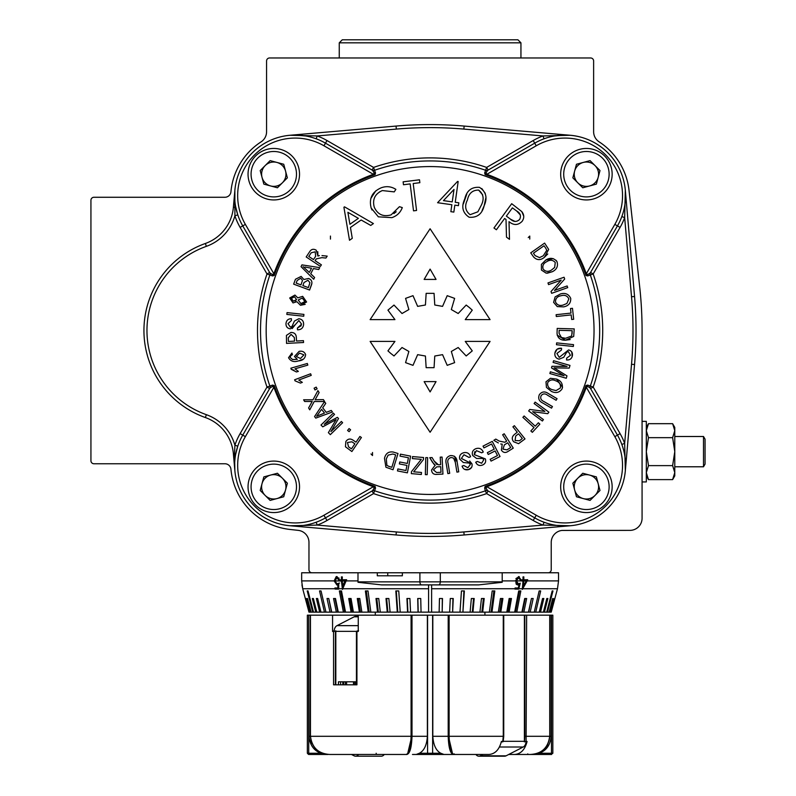 <?xml version="1.0" encoding="UTF-8"?>
<svg xmlns="http://www.w3.org/2000/svg" width="796" height="796" viewBox="0 0 796 796"><rect width="100%" height="100%" fill="white"/><g stroke="black" fill="none" stroke-linecap="round" stroke-linejoin="round"><path stroke-width="1.19" d="M372.508 455.531L372.508 452.506L372.508 455.531L370.996 453.959M529.758 239.089L529.758 236.064L529.758 239.089M330.44 239.089L330.44 236.064L330.44 239.089M559.15 330.32L565.976 330.509L559.15 330.32L559.071 333.295L561.429 337.524L565.558 338.3L571.677 335.962L572.165 330.688L572.085 333.614M557.2 328.42L557.14 330.509L557.2 328.42L574.224 328.897L573.697 336.419L565.478 340.21L570.195 339.554M544.036 522.236L542.991 525.081L570.235 525.748L464.138 534.962A393.672 393.672 0 0 1 396.07 534.962L289.963 525.748L303.057 525.469M587.657 385.075A3.025 1.522 87 0 0 587.747 386.428L585.985 385.533A165.309 165.309 0 0 1 485.112 486.396L486.018 488.157L486.844 486.724A166.205 166.205 0 0 0 586.314 387.254L587.747 386.428L590.314 388.12L617.457 435.133A60.566 60.566 0 0 1 534.723 517.868L487.709 490.724A3.025 2.816 -60 0 0 485.252 490.605L484.665 488.077L485.112 486.396L486.844 486.724L536.235 515.241A57.541 57.541 0 0 0 614.83 436.646L586.314 387.254L585.985 385.533L587.657 385.075L593.189 387.045L620.074 433.621A63.59 63.59 0 0 1 624.661 443.402L625.338 470.655L634.551 364.548L631.527 364.279A390.647 390.647 0 0 0 631.527 296.739L624.661 217.616A63.59 63.59 0 0 1 620.074 227.407L593.189 273.973A172.613 172.613 0 0 1 593.189 387.045L590.562 388.567A3.025 3.025 0 0 1 590.324 386.06A169.578 169.578 0 0 0 590.324 274.968L587.657 275.943L585.985 275.496L586.314 273.764L614.83 224.382A57.541 57.541 0 0 0 536.235 145.777L486.844 174.294L485.112 174.623L484.665 172.951L486.635 167.419L533.201 140.534A63.59 63.59 0 0 1 542.991 135.947L570.235 135.27L464.138 126.067L463.869 129.081A390.647 390.647 0 0 0 396.328 129.081L317.206 135.947A63.59 63.59 0 0 1 326.997 140.534L373.563 167.419A172.613 172.613 0 0 1 486.635 167.419L488.147 170.046A3.025 3.025 0 0 1 485.64 170.284A169.578 169.578 0 0 0 374.558 170.284L375.533 172.951L375.085 174.623L373.354 174.294L323.962 145.777A57.541 57.541 0 0 0 245.367 224.382L273.884 273.764L274.212 275.496L272.54 275.943L267.008 273.973L240.123 227.407A63.59 63.59 0 0 1 234.9 215.806L234.86 190.373L233.397 207.199L234.541 207.298A3.025 0.627 -10.4 0 0 235.636 206.592L237.765 214.85L234.9 215.806A45.422 45.422 0 0 1 206.373 246.342A89.331 89.331 0 0 0 206.373 414.686A45.422 45.422 0 0 1 234.9 445.213A63.59 63.59 0 0 1 240.123 433.621L267.008 387.045A172.613 172.613 0 0 1 267.008 273.973L269.635 272.461L269.894 272.909L242.75 225.895A60.566 60.566 0 0 1 325.484 143.161L372.05 170.046A3.025 3.025 0 0 0 374.558 170.284A169.578 169.578 0 0 1 430.099 160.931M396.07 534.962L396.328 531.947A390.647 390.647 0 0 0 463.869 531.947L542.991 525.081A63.59 63.59 0 0 1 533.201 520.485L486.635 493.6A172.613 172.613 0 0 1 373.563 493.6L372.05 490.983L372.488 490.724L325.484 517.868A60.566 60.566 0 0 1 242.75 435.133L269.635 388.567A3.025 3.025 0 0 0 269.874 386.06A169.578 169.578 0 0 1 269.874 274.968A3.025 3.025 0 0 0 269.635 272.461A3.025 3.025 0 0 1 269.874 274.968A169.578 169.578 0 0 0 269.874 386.06L272.54 385.075L274.212 385.533L273.884 387.254L245.367 436.646A57.541 57.541 0 0 0 323.962 515.241L373.354 486.724L375.085 486.396L375.533 488.077L373.563 493.6L326.997 520.485A63.59 63.59 0 0 1 317.206 525.081L302.928 525.489M484.665 172.951A3.025 1.522 -3 0 0 486.018 172.861L485.112 174.623A165.309 165.309 0 0 1 585.985 275.496L587.747 274.59L586.314 273.764A166.205 166.205 0 0 0 486.844 174.294L486.018 172.861L487.709 170.304L534.723 143.161A60.566 60.566 0 0 1 565.001 135.041L554.494 135.967M486.635 490.575A3.025 3.025 0 0 1 488.147 490.983A3.025 3.025 0 0 0 485.64 490.744A169.578 169.578 0 0 1 374.558 490.744A3.025 3.025 0 0 0 373.563 490.575A3.025 3.025 0 0 1 374.558 490.744A169.578 169.578 0 0 0 430.099 500.097M488.147 490.983L486.635 493.6L485.252 490.605M356.011 442.168L353.066 440.168L356.011 442.168L359.892 436.467L361.414 437.501L351.882 451.531L345.464 446.785L345.852 441.531C347.822 438.765 350.23 438.307 353.066 440.168M319.106 392.547L317.922 390.607L319.106 392.547L315.107 399.811L315.763 398.706L315.107 399.811L316.549 399.721L315.107 399.811M324.579 401.512L323.425 399.622L324.579 401.512L314.211 401.522L309.743 409.821L308.599 407.95L312.201 401.473L304.659 401.492L303.614 399.791L313.007 399.791L317.922 390.607M314.987 389.95L317.106 388.856L316.211 387.125L317.106 388.856L314.987 389.95L314.092 388.209L316.211 387.125M311.226 375.374L310.619 373.772L311.226 375.374L298.769 380.06L302.331 382.379L300.43 383.085L302.331 382.379M307.813 365.125L307.346 363.474L307.813 365.125L294.988 368.807L298.361 371.414L296.42 371.971L298.361 371.414M296.42 371.971L291.187 369.264L293.933 370.17M292.421 354.668L291.933 353.026L292.421 354.668L290.719 355.732L290.232 357.504L292.52 359.513L297.316 359.384L294.45 356.499L299.087 351.384C302.241 350.708 304.41 351.762 305.624 354.568C305.176 358.469 302.788 360.578 298.44 360.896L303.455 359.135M556.653 342.877L556.464 344.708L556.653 342.877L573.528 344.648L573.329 346.479L556.464 344.708M572.185 356.588L571.747 351.892M561.558 348.27L557.15 349.145L554.912 353.016C555.707 349.494 557.916 347.912 561.558 348.27L561.459 350.021L556.911 353.464L559.23 357.374L568.553 349.941C571.488 350.668 572.782 352.548 572.414 355.583C571.747 358.747 569.787 360.21 566.533 359.951L566.662 358.16L566.533 359.951L568.364 359.941M566.662 358.16L570.433 355.324L568.453 351.733L566.772 352.071L563.747 357.305L559.13 359.175C555.926 358.379 554.523 356.319 554.912 353.016L554.842 354.817M556.673 367.931L569.21 368.1L554.066 367.871L566.971 375.861L566.274 378.249L549.877 373.523L550.374 371.812L549.877 373.523M551.966 366.299L551.509 367.891L551.966 366.299L567.05 366.429L553.091 362.409L553.588 360.697L553.091 362.409M562.573 387.284L556.503 379.075C561.22 380.846 563.09 384.08 562.135 388.796C559.449 392.647 555.867 393.513 551.399 391.403L546.424 387.383L545.996 381.801L550.424 378.309L556.503 379.075M498.346 442.934L493.819 440.327L498.346 442.934M427.193 474.675L427.631 457.65L427.193 474.675L425.343 474.625L425.78 457.6L427.631 457.65M426.149 367.662L425.432 356.031L417.641 354.658L412.995 365.344L405.562 362.638L408.875 351.464L402.02 347.514L394 355.961L390.667 353.334L387.941 350.877L394.945 341.414L370.13 341.414L430.099 432.258L490.067 341.414L465.252 341.414L472.257 350.877L466.197 355.961L458.178 347.514L451.332 351.464L454.635 362.638L447.203 365.344L442.556 354.658L434.765 356.031L434.059 367.662L426.149 367.662L425.432 356.031M433.999 464.297L429.76 457.68L432.437 462.197L435.233 465.172L433.999 464.297L435.233 465.172L431.541 470.018C431.85 473.172 433.591 474.635 436.755 474.396L442.944 474.088L442.079 457.063L440.228 457.153L440.616 464.715L440.228 457.153M436.954 464.625L434.128 461.013L438.477 464.824L440.616 464.715M453.611 458.148L455.322 462.396C455.252 459.282 453.79 457.67 450.934 457.561C448.118 458.466 447.173 460.466 448.108 463.58L449.7 473.312L447.859 473.61L446.267 463.869C445.133 459.61 446.536 456.844 450.466 455.571C454.635 455.461 456.864 457.63 457.153 462.088L454.426 456.217M459.531 457.113L459.71 459.103C459.113 455.869 460.387 453.75 463.551 452.745C467.053 451.999 469.401 453.342 470.585 456.785L468.963 457.421L463.959 454.735L461.391 458.446L471.968 463.819L469.64 460.983M464.476 469.322L468.466 469.64L471.53 467.511M471.968 463.819C472.535 466.764 471.361 468.705 468.466 469.64C465.312 470.346 463.182 469.182 462.078 466.128L462.894 467.859M463.551 452.745L461.75 453.511M474.247 454.615L485.361 458.894C486.227 461.78 485.252 463.839 482.446 465.073C479.381 466.108 477.132 465.153 475.719 462.217L477.321 461.421L481.67 463.242L483.769 459.72L482.625 458.436L476.585 458.476L472.635 455.441C471.71 452.277 472.764 450.029 475.819 448.695C479.252 447.591 481.729 448.695 483.272 452.019L481.709 452.815L476.436 450.635L474.247 454.615L474.804 451.66M475.719 462.217L476.695 463.849M483.272 452.019L482.247 450.238M490.157 459.312L491.062 461.103L490.157 459.312L497.48 455.561L495.112 450.934L488.246 454.446L487.341 452.665L488.246 454.446M494.207 449.153L487.341 452.665L494.207 449.153L491.57 443.999L483.948 447.899L483.033 446.118L483.948 447.899M517.241 432.228L514.465 434.457L517.241 432.228L512.913 426.835L514.355 425.681L525.002 438.924L518.574 443.68L513.659 441.77C511.579 439.084 511.848 436.646 514.465 434.457M538.375 422.766L535.25 426.178L538.375 422.766L539.857 424.129L532.345 432.327L530.852 430.964L532.345 432.327M533.997 427.542L530.852 430.964L533.997 427.542L522.872 417.353L524.126 415.98L522.872 417.353M529.788 409.442L528.663 410.965L529.788 409.442L544.882 411.433L534.106 403.542L535.151 402.109L534.106 403.542M286.53 343.394L303.555 342.509L303.455 340.658L303.555 342.509L286.53 343.394L286.431 335.385L290.868 332.489C294.281 332.39 296.102 334.041 296.341 337.444L296.53 341.026L296.341 337.444M325.773 403.363L324.489 401.701L325.773 403.363L322.698 407.781L326.251 412.368L322.698 407.781M332.43 411.98L331.236 410.438L332.43 411.98L315.763 418.119L314.559 416.557L324.489 401.701M334.539 414.398L333.295 413.114L334.539 414.398L324.251 424.377L337.385 417.343L338.549 418.537L330.907 431.601L341.375 421.452L342.618 422.736L330.32 434.656L328.38 432.646L336.121 419.582L333.633 420.955L334.887 420.268M349.116 431.661L350.598 429.79L349.116 431.661L347.583 430.447L349.066 428.576L350.598 429.79M557.15 335.086L565.478 340.21C560.454 340.38 557.648 338.131 557.051 333.464L557.14 330.509L557.051 333.464M528.245 237.556L529.758 236.064M320.37 266.381L321.395 264.839L320.37 266.381L306.191 256.959L309.614 251.795C311.296 249.128 313.505 248.601 316.231 250.213L317.922 256.063L317.783 251.725M321.982 255.596L327.196 256.123L321.982 255.596M325.902 258.053L327.196 256.123L325.902 258.053L321.922 257.645L316.281 258.879L315.097 260.66L316.281 258.879M553.339 258.66L545.777 260.033C550.086 257.377 553.817 257.884 556.951 261.556L556.056 260.302M547.22 273.217L552.414 271.685L546.165 273.157L541.449 270.063L541.419 264.391L545.777 260.033M556.115 314.699L556.314 316.519L556.115 314.699L570.991 313.087L570.493 308.52L572.483 308.311L573.677 319.276L571.687 319.495L571.19 314.908L556.314 316.519M349.504 240.263L352.27 238.332L349.504 240.263L343.912 207.258L344.519 206.841L373.404 223.576L370.747 225.437L361.145 219.994L350.449 227.457L352.27 238.332M466.764 194.144L463.381 203.856M482.097 210.572L484.167 205.716L485.829 197.965M485.242 193.348L481.789 188.533M434.765 304.997L434.059 293.356L426.149 293.356L425.432 304.997L417.641 306.37L412.995 295.674L405.562 298.381L408.875 309.554L402.02 313.515L394 305.057L387.941 310.142L394.945 319.614L370.13 319.614L430.099 228.76L490.067 319.614L465.252 319.614L472.257 310.142L469.341 307.525L466.197 305.057L458.178 313.515L451.332 309.554L454.635 298.381L447.203 295.674L442.556 306.37L434.765 304.997L434.059 293.356M523.728 216.124L521.778 211.587C524.246 214.711 524.385 217.935 522.176 221.268C518.126 225.417 513.748 225.557 509.012 221.666L509.49 239.337L506.485 237.138L509.49 239.337M451.849 204.731L450.864 211.676L451.849 204.731L437.581 202.711L457.561 181.418L458.168 181.508L455.232 202.293L458.834 202.801L458.436 205.657L454.824 205.149L453.839 212.094L450.864 211.676M419.86 182.692L419.492 179.796L419.86 182.692L413.204 183.528L416.567 210.472L413.522 210.85L410.159 183.906L403.482 184.742L403.124 181.836L419.492 179.796M379.344 192.015L382.329 190.562C374.956 193.856 372.259 199.388 374.239 207.159C377.603 214.502 383.224 217.079 391.105 214.89L399.453 206.681L402.298 207.597L399.453 206.681M396.219 211.756L393.871 213.587M402.298 207.597C400.438 212.532 396.965 215.885 391.871 217.646L378.339 216.83L371.145 207.965L371.991 209.995M375.792 190.831L370.787 198.542M553.608 302.351L557.26 306.589L553.608 302.351L555.111 296.918L560.464 293.943C565.299 292.58 568.732 294.072 570.732 298.44C570.851 303.117 568.483 305.933 563.638 306.878L557.26 306.589M551.021 291.525L551.648 293.316L551.021 291.525L561.2 280.132L548.563 284.61L547.976 282.928L548.563 284.61M530.733 252.859L533.618 256.969L530.733 252.859L544.613 243.108L548.673 249.427L544.365 257.337L547.767 253.974M318.748 269.516L319.723 267.635L318.748 269.516L313.415 268.58L310.729 273.764L314.609 277.505L313.704 279.247L314.609 277.505M310.38 279.456L308.619 278.461C311.624 279.754 312.559 281.953 311.425 285.058L309.584 290.033L311.913 283.177M300.48 305.266L296.888 301.694L293.018 302.918L289.694 297.993L294.958 295.077L297.803 297.873L302.669 296.341L306.609 301.992L300.48 305.266L305.166 304.37M303.724 316.231L303.913 314.4L303.724 316.231L286.849 314.43L287.048 312.599L303.913 314.4M301.246 325.713L297.415 328.051L301.594 324.181L298.908 320.539L301.594 324.181M292.152 328.619L295.396 324.549L290.371 328.838C287.396 328.42 285.933 326.678 285.983 323.614C286.341 320.4 288.142 318.758 291.396 318.699L289.834 318.828M291.445 320.48L291.396 318.699L291.445 320.48L287.973 323.673L290.301 327.047L291.943 326.539L294.421 321.057L298.828 318.738C302.082 319.206 303.684 321.106 303.614 324.44L303.475 322.48M237.765 446.178L235.636 454.436A3.025 0.627 10.4 0 0 234.541 453.72L234.9 445.213L237.765 446.178L235.636 454.436M563.697 525.967L566.971 525.947M621.825 216.572L624.661 217.616L625.338 190.373L634.551 296.48A393.672 393.672 0 0 1 634.551 364.548A393.672 393.672 0 0 0 634.551 296.48L631.527 296.739M316.161 138.793L317.206 135.947L289.963 135.27L396.07 126.067A393.672 393.672 0 0 1 464.138 126.067A393.672 393.672 0 0 0 396.07 126.067L396.328 129.081M305.704 135.967L295.197 135.041A60.566 60.566 0 0 1 325.484 143.161L323.962 145.777M205.358 243.486A92.366 92.366 0 0 0 205.358 417.542A42.397 42.397 0 0 1 233.397 453.82L234.541 453.72L234.86 470.655L233.397 453.82A42.397 42.397 0 0 0 205.358 417.542A92.366 92.366 0 0 1 205.358 243.486A42.397 42.397 0 0 0 233.397 207.199A42.397 42.397 0 0 1 205.358 243.486L206.373 246.342M536.235 145.777L534.723 143.161A60.566 60.566 0 0 1 617.457 225.895L590.562 272.461A3.025 3.025 0 0 0 590.324 274.968L593.189 273.973L590.562 272.461M270.003 275.366A3.025 2.816 -30 0 0 269.894 272.909L272.451 274.59L273.884 273.764A166.205 166.205 0 0 1 373.354 174.294L374.18 172.861L372.488 170.304A3.025 2.816 120 0 0 374.956 170.424M272.54 275.943A3.025 1.522 -93 0 0 272.451 274.59L274.212 275.496A165.309 165.309 0 0 1 375.085 174.623L374.18 172.861A3.025 1.522 -177 0 0 375.533 172.951M374.956 490.605A3.025 2.816 -120 0 0 372.488 490.724L374.18 488.157L373.354 486.724A166.205 166.205 0 0 1 273.884 387.254L272.451 386.428L269.894 388.12A3.025 2.816 30 0 0 270.003 385.662M375.533 488.077A3.025 1.522 177 0 0 374.18 488.157L375.085 486.396A165.309 165.309 0 0 1 274.212 385.533L272.451 386.428A3.025 1.522 93 0 0 272.54 385.075M484.665 488.077A3.025 1.522 3 0 1 486.018 488.157L487.709 490.724M587.657 275.943A3.025 1.522 -87 0 1 587.747 274.59L590.314 272.909A3.025 2.816 -150 0 0 590.194 275.366M544.036 138.793L542.991 135.947L463.869 129.081M621.825 444.457L624.661 443.402L631.527 364.279M316.161 522.236L317.206 525.081L396.328 531.947M487.709 170.304A3.025 2.816 60 0 1 485.252 170.424M590.314 388.12A3.025 2.816 150 0 1 590.194 385.662M372.05 490.983A3.025 3.025 0 0 1 373.563 490.575A3.025 3.025 0 0 0 372.05 490.983M426.149 293.356L425.432 304.997M434.765 356.031L434.059 367.662M436.049 381.612L424.149 381.612L430.099 391.921L436.049 381.612M424.149 279.416L430.099 269.108L436.049 279.416L424.149 279.416M506.485 237.138L506.017 219.477L504.634 218.472L496.386 229.755L493.958 227.984L511.699 203.706L521.778 211.587M515.092 221.487L510.505 219.199C513.679 222.084 516.723 222.154 519.649 219.417C521.32 215.885 520.325 213.079 516.664 210.99L520.375 215.01M512.395 207.865L516.664 210.99L512.395 207.865L506.355 216.114L510.505 219.199M464.745 198.99C466.665 190.672 471.57 186.791 479.481 187.359C486.117 191.736 487.679 197.856 484.167 205.716C482.097 214.044 477.093 217.885 469.142 217.238C462.595 212.86 461.133 206.781 464.745 198.99M467.421 199.985C468.804 193.338 472.545 190.035 478.635 190.095C472.525 190.055 468.784 193.358 467.421 199.985C464.396 206.035 465.302 210.94 470.128 214.691L477.879 211.796L481.48 204.851C484.366 198.781 483.411 193.866 478.635 190.095L482.684 194.861M454.009 189.438L443.462 200.632L452.247 201.876L454.009 189.438M371.145 207.965C368.797 198.433 372.18 191.697 381.304 187.766C386.418 185.916 391.274 186.453 395.871 189.368L394.239 191.886L382.329 190.562M349.902 224.273L358.389 218.353L347.892 212.313L349.902 224.273M398.01 453.511L393.015 469.749L385.921 467.242L384.478 458.327C385.652 453.451 388.557 451.352 393.204 452.029L398.01 453.511M389.055 466.436L391.841 467.292L395.662 454.884L392.826 454.009L388.13 455.153L386.289 458.914L386.906 465.421L389.055 466.436M400.408 454.148L410.627 456.128L407.383 472.844L397.483 470.914L397.861 468.944L405.96 470.516L406.955 465.401L399.373 463.929L399.751 461.969L407.333 463.441L408.438 457.75L400.02 456.118L400.408 454.148M412.547 456.576L423.581 457.521L423.402 459.61L413.691 471.799L421.492 472.466L421.323 474.476L411.323 473.62L411.492 471.61L421.283 459.342L412.378 458.586L412.547 456.576M429.76 457.68L432.089 457.561L434.128 461.013M436.586 472.516L440.994 472.297L440.715 466.665L436.735 466.864L433.442 469.909L436.586 472.516M440.715 466.665L440.994 472.297M457.153 462.088L458.745 471.829L456.914 472.127L455.322 462.396M462.078 466.128L463.75 465.501L467.879 467.74L470.307 464.466L469.302 463.083L463.322 462.516L459.71 459.103M483.033 446.118L492.296 441.372L500.037 456.516L491.062 461.103M493.819 440.327L495.779 439.094L499.231 441.084L504.863 442.258L506.664 441.123L502.644 434.755L504.196 433.77L513.271 448.118L508.047 451.412C505.43 453.153 503.211 452.735 501.39 450.158L502.226 444.148L500.724 443.989M510.704 447.511L506.982 449.859L510.704 447.511L507.709 442.765L504.356 444.884L502.992 449.133L506.982 449.859M522.305 438.516L519.529 440.755L522.305 438.516L518.504 433.79L515.689 436.039L515.072 440.516L519.529 440.755M524.126 415.98L535.25 426.178M535.151 402.109L548.872 412.149L547.757 413.671L532.653 411.701L543.419 419.582L542.384 421.014L528.663 410.965M543.986 401.572L552.444 406.537L551.509 408.139L543.031 403.164C539.051 401.313 537.827 398.488 539.36 394.667C541.917 391.413 544.991 391.095 548.593 393.702L557.061 398.677L556.125 400.269L547.668 395.304C545.23 393.363 543.071 393.463 541.18 395.582C540.066 398.289 541.001 400.288 543.986 401.572M556.076 390.587L560.354 388.03C560.971 384.468 559.429 382.06 555.717 380.806C552.464 379.204 549.817 379.782 547.757 382.548C547.15 386.03 548.633 388.408 552.195 389.672L556.076 390.587M550.374 371.812L564.095 375.772L551.509 367.891M553.588 360.697L569.986 365.424L569.21 368.1M565.558 338.3L563.17 338.041M565.976 330.509L572.165 330.688L565.976 330.509M566.921 303.455L568.851 298.878C567.23 295.644 564.563 294.62 560.852 295.804C557.29 296.42 555.499 298.46 555.479 301.903C557.041 305.067 559.638 306.102 563.26 305.017L566.921 303.455M547.976 282.928L564.056 277.237L564.682 279.018L554.513 290.431L567.14 285.953L567.727 287.625L551.648 293.316M556.951 261.556C558.354 266.053 556.842 269.426 552.414 271.685M554.643 267.466L555.26 262.501C552.812 259.814 549.946 259.556 546.663 261.725C543.389 263.317 542.215 265.784 543.151 269.118C545.539 271.754 548.335 272.043 551.538 269.993L554.643 267.466M544.365 257.337C540.464 260.471 536.882 260.342 533.618 256.969M544.026 245.765L545.708 248.153L544.026 245.765L533.429 253.208L535.131 255.635L539.529 257.605L543.29 255.775L546.782 250.262L545.708 248.153M317.922 256.063L319.365 255.596M315.097 260.66L321.395 264.839M313.475 259.576L308.778 256.451L311.216 252.78L308.778 256.451L313.475 259.576L315.674 256.262L315.186 251.815L311.216 252.78M313.704 279.247L301.037 266.64L301.953 264.869L319.723 267.635M303.067 266.61L309.336 272.441L311.515 268.242L304.858 267.018M309.584 290.033L293.654 284.142L295.465 279.247L301.137 276.411L303.853 279.486L308.619 278.461M300.988 284.888L296.172 283.107L297.147 280.49L296.172 283.107L300.988 284.888L302.47 280.431L300.759 278.212L297.147 280.49M308.341 287.615L302.868 285.585L303.982 282.56L302.868 285.585L308.341 287.615L309.933 282.699L307.933 280.252L303.982 282.56M291.366 298.381L294.54 296.789L291.366 298.381L293.376 301.186L296.57 299.595L294.54 296.789M296.57 299.595L295.216 301.117M302.271 298.042L298.211 300.032L300.888 303.565L304.928 301.594L302.271 298.042M303.614 324.44C303.186 328.012 301.147 329.803 297.495 329.813L297.415 328.051M298.908 320.539L295.396 324.549M296.53 341.026L303.455 340.658M288.441 341.454L288.251 337.872L288.441 341.454L294.53 341.126L294.341 337.514L291.057 334.39L288.251 337.872M298.44 360.896C293.983 362.389 290.679 361.334 288.53 357.732L291.933 353.026M299.555 353.086L296.321 356.479L300.47 358.499L303.933 354.877L299.555 353.086M291.187 369.264L290.878 368.19L307.346 363.474M300.43 383.085L295.027 380.826L294.629 379.782L310.619 373.772M316.549 399.721L323.425 399.622M326.251 412.368L331.236 410.438M316.589 416.278L324.479 413.064L321.604 409.343L316.589 416.278M333.633 420.955L322.738 426.825L320.997 425.034L333.295 413.114M351.484 448.845L348.539 446.835L351.484 448.845L354.887 443.83L351.912 441.8L347.464 442.516L348.539 446.835M520.942 42.825L517.917 39.8L342.28 39.8L339.255 42.825L520.942 42.825L520.942 57.969M524.395 615.248A3.025 2.139 90 0 0 523.887 615.169L503.749 615.169L503.749 736.3L449.123 736.3C449.521 747.772 451.183 753.822 454.088 754.469L458.506 754.469M523.032 615.169L526.634 615.169L526.116 741.375L527.091 741.474L525.997 742.031A6.06 4.279 90 0 1 523.211 747.016L506.077 755.832A6.06 4.279 90 0 1 504.614 756.2L478.923 756.2A6.06 4.279 90 0 1 475.918 754.469L454.138 754.469M483.043 754.469L480.386 755.832A6.06 4.279 90 0 1 478.923 756.2M339.056 578.075L336.937 577.757L334.967 580.901L336.997 583.846L338.758 583.199L338.718 589.13L335.136 589.08L334.937 587.965L337.872 588.005L337.862 584.762L336.897 584.98L334.131 580.931L336.151 576.732L336.987 576.593L339.574 579.946L338.698 579.946L336.867 577.757M340.37 580.901L340.37 579.826L341.424 579.816L341.424 576.911L342.3 576.891L342.3 579.806L346.618 579.717L342.459 589.418L341.424 581.02L334.967 580.901M527.181 580.901L522.315 589.418L523.002 581.02L521.987 581.03L521.987 579.826L523.002 579.816L523.002 576.911L523.838 576.891L523.838 579.806L527.698 579.717L527.181 580.901L558.533 580.901L558.533 572.772L301.664 572.772L301.664 580.901L334.131 580.901M301.664 580.901L302.709 588.742L308.977 612.144L305.674 598.512M301.943 584.891L302.709 588.742L335.076 588.742M338.678 584.453L336.897 584.98L338.688 584.304M336.997 583.846L339.574 583.02M305.933 598.512L309.306 612.144M306.957 598.512L307.485 598.512L306.957 598.512L310.559 612.144L309.574 612.144M307.485 598.512L311.087 612.144L310.559 612.144M307.226 590.94L308.012 590.94L307.226 590.94L312.719 612.144L311.087 612.144M308.012 590.94L313.495 612.144L312.719 612.144M312.33 598.512L313.365 598.512L312.33 598.512L315.763 612.144L313.495 612.144M313.365 598.512L316.798 612.144L315.763 612.144M316.38 598.512L317.654 598.512L316.38 598.512L319.684 612.144L316.798 612.144M317.654 598.512L320.967 612.144L319.684 612.144M319.534 590.94L321.047 590.94L319.534 590.94L324.45 612.144L320.967 612.144M321.047 590.94L325.962 612.144L324.45 612.144M428.586 584.891L428.586 612.144L421.054 612.144L420.736 598.512L417.721 598.512L418.039 612.144L410.557 612.144L409.92 598.512L406.945 598.512L407.572 612.144L400.209 612.144L398.746 590.94L395.821 590.94L397.294 612.144L390.1 612.144L388.846 598.512L386 598.512L387.254 612.144L380.279 612.144L378.737 598.512L376.001 598.512L377.543 612.144L370.846 612.144L368.011 590.94L365.384 590.94L368.23 612.144L361.872 612.144L359.772 598.512L357.295 598.512L359.384 612.144L353.404 612.144L351.056 598.512L348.738 598.512L351.086 612.144L345.524 612.144L341.504 590.94L339.365 590.94L343.384 612.144L338.29 612.144L335.494 598.512L333.544 598.512L336.34 612.144L331.753 612.144L328.758 598.512L327.027 598.512L330.012 612.144L325.962 612.144M357.991 581.856L502.206 581.856A3.025 1.701 90 0 1 502.186 582.304L478.595 584.891L381.602 584.891L358.011 582.304A3.025 1.701 -90 0 1 357.991 581.856L357.991 572.772M516.654 584.443L518.067 584.98L515.45 580.901L518.564 576.593L521.201 579.946L520.325 579.946L518.504 577.757L516.385 580.901L518.365 583.846L520.266 583.199L518.723 589.13L514.893 589.08L515.102 587.965L518.256 588.005L519.111 584.762L517.291 584.841M431.611 584.891L431.611 612.144L428.586 612.144M515.728 582.941L518.365 583.846M518.564 576.593L519.3 576.722M518.554 577.757L517.728 577.458L515.898 578.612M558.533 580.901L557.489 588.742L551.22 612.144L554.533 598.512L550.623 612.144L549.648 612.144L553.24 598.512L552.713 598.512L549.121 612.144L547.489 612.144L552.971 590.94L552.185 590.94L546.703 612.144L544.434 612.144L547.867 598.512L546.832 598.512L543.399 612.144L540.514 612.144L543.817 598.512L542.544 598.512L539.23 612.144L535.748 612.144L540.673 590.94L539.151 590.94L534.235 612.144L530.186 612.144L533.171 598.512L531.439 598.512L528.445 612.144L523.858 612.144L526.654 598.512L524.703 598.512L521.907 612.144L516.813 612.144L520.833 590.94L518.693 590.94L514.674 612.144L509.112 612.144L511.46 598.512L509.142 598.512L506.793 612.144L500.813 612.144L502.903 598.512L500.425 598.512L498.336 612.144L491.968 612.144L494.814 590.94L492.187 590.94L489.351 612.144L482.665 612.144L484.207 598.512L481.461 598.512L479.918 612.144L472.943 612.144L474.197 598.512L471.351 598.512L470.098 612.144L462.914 612.144L464.376 590.94L461.451 590.94L459.988 612.144L452.625 612.144L453.252 598.512L450.277 598.512L449.64 612.144L442.168 612.144L442.486 598.512L439.462 598.512L439.143 612.144L431.611 612.144M439.462 598.512L442.317 598.512L442.168 612.144M441.999 612.144L439.143 612.144M421.054 612.144L418.039 612.144M410.557 612.144L407.572 612.144M400.209 612.144L397.294 612.144M390.1 612.144L387.254 612.144M380.279 612.144L377.543 612.144M370.846 612.144L368.23 612.144M361.872 612.144L359.384 612.144M353.404 612.144L351.086 612.144M345.524 612.144L343.384 612.144M338.29 612.144L336.34 612.144M331.753 612.144L330.012 612.144M549.121 612.144L549.648 612.144M546.703 612.144L547.489 612.144M543.399 612.144L544.434 612.144M539.23 612.144L540.514 612.144M534.235 612.144L535.748 612.144M531.439 598.512L528.653 612.144L530.186 612.144M524.703 598.512L525.221 598.512L522.425 612.144L523.858 612.144M522.425 612.144L521.907 612.144M518.693 590.94L519.509 590.94L515.49 612.144L516.813 612.144M515.49 612.144L514.674 612.144M509.142 598.512L510.256 598.512L507.908 612.144L509.112 612.144M507.908 612.144L506.793 612.144M500.425 598.512L501.828 598.512L499.739 612.144L500.813 612.144M499.739 612.144L498.336 612.144M492.187 590.94L493.878 590.94L491.032 612.144L491.968 612.144M491.032 612.144L489.351 612.144M481.461 598.512L483.411 598.512L481.869 612.144L482.665 612.144M481.869 612.144L479.918 612.144M471.351 598.512L473.56 598.512L472.307 612.144L472.943 612.144M472.307 612.144L470.098 612.144M461.451 590.94L463.899 590.94L462.914 612.144M462.426 612.144L459.988 612.144M450.277 598.512L452.934 598.512L452.625 612.144M452.297 612.144L449.64 612.144M502.206 581.856L502.206 580.901L515.45 580.901M402.358 572.772L402.358 575.797L377.294 575.797L377.294 572.772M420.736 598.512L417.88 598.512L418.199 612.144M409.92 598.512L407.263 598.512L407.9 612.144M398.746 590.94L396.299 590.94L397.771 612.144M388.846 598.512L386.647 598.512L387.891 612.144M378.737 598.512L376.787 598.512L378.329 612.144M368.011 590.94L366.319 590.94L369.165 612.144M359.772 598.512L358.369 598.512L360.459 612.144M351.056 598.512L349.941 598.512L352.29 612.144M341.504 590.94L340.688 590.94L344.708 612.144M335.494 598.512L334.977 598.512L337.773 612.144M328.758 598.512L331.544 612.144M553.24 598.512L552.713 598.512M552.971 590.94L552.185 590.94M547.867 598.512L546.832 598.512M543.817 598.512L542.544 598.512M540.673 590.94L539.151 590.94M526.534 579.757L525.798 580.801M521.987 580.632L523.002 581.02M523.181 576.901L523.002 577.836M523.002 579.488L523.838 579.806M522.723 585.806L523.519 586.105L526.236 580.961L522.445 580.801M522.494 580.503L523.838 581.01L523.519 586.105M526.236 580.961L523.838 581.01M516.783 587.995L518.723 589.13M516.664 588.353L515.032 588.353M516.196 584.274L519.111 584.762M518.982 576.632L520.027 578.851M520.266 579.587L521.201 579.946M515.46 580.652L516.385 581M518.136 583.826L517.967 584.324M342.837 580.801L341.424 581.02M342.787 580.503L340.37 581.03M341.753 580.503L341.603 579.747M342.3 579.488L341.424 579.816M342.3 577.956L342.101 576.901M346.041 580.841L342.3 581.01L342.618 586.105L344.937 580.961L342.3 581.01M346.16 580.503L344.937 580.961M343.842 585.637L342.618 586.105M338.678 588.353L335.136 589.08M338.658 587.707L337.872 588.005M338.688 584.274L337.325 583.816M334.977 580.612L334.131 580.931M335.245 579.269L336.449 576.642M339.534 579.627L338.698 579.946M402.358 575.797L387.742 575.797L387.742 572.772M321.136 753.255L328.071 754.469L309.385 754.469A1.214 0.667 90 0 1 308.719 753.255L307.355 753.255L307.355 615.169L308.719 615.169L308.719 753.255L321.136 753.255C313.913 750.737 309.863 745.086 308.997 736.3L310.331 736.3C311.903 747.792 318.39 753.852 329.813 754.469L329.972 754.469C318.509 753.822 312.012 747.772 310.47 736.3L310.46 615.169L332.569 615.169L332.569 631.467L334.201 630.631A6.06 4.279 -90 0 1 336.987 625.646L354.12 616.83A6.06 4.279 -90 0 1 355.583 616.462L358.26 616.462M328.071 754.469L309.385 754.469M308.719 615.169L308.997 736.3M326.201 754.16L322.659 753.235M311.923 743.554L310.738 740.041M308.997 615.169L310.46 615.169L310.46 736.3C311.962 747.822 318.47 753.882 329.972 754.469L406.776 754.469C409.831 753.872 411.572 747.822 412 736.3L427.382 736.3C426.825 745.066 424.159 750.718 419.373 753.255L427.571 753.255L427.571 615.169L432.815 615.169L432.815 736.3L448.198 736.3C448.616 747.792 450.357 753.852 453.421 754.469L488.913 754.469C495.092 754.011 499.251 749.683 501.4 741.474L502.764 741.375L503.271 736.3L503.271 615.169L449.123 615.169L449.123 736.3L448.417 736.3L448.417 615.169L449.123 615.169M310.331 615.169L310.331 736.3M376.17 753.255A1.214 0.667 90 0 0 376.836 754.469M432.626 615.169L432.626 753.255L440.825 753.255C436.059 750.737 433.382 745.086 432.815 736.3M440.825 753.255L443.949 754.469L453.421 754.469M411.781 615.169L411.781 736.3C411.403 751.135 408.865 753.295 406.109 754.469C409.015 753.862 410.666 747.802 411.084 736.3L411.084 615.169L427.571 615.169M427.382 615.169L427.382 736.3M412 615.169L412 736.3M432.815 615.169L448.417 615.169L448.417 736.3C448.586 747.265 450.476 753.315 454.088 754.469M448.198 615.169L448.198 736.3M428.586 754.469L431.611 754.469A1.214 1.015 90 0 0 432.626 753.255L427.571 753.255A1.214 1.015 90 0 0 428.586 754.469L443.949 754.469L416.248 754.469L419.373 753.255M426.218 754.469L412.467 754.469M405.492 754.469L401.284 754.469M443.949 754.469L448.238 754.469M526.634 615.169L549.728 615.169L549.737 736.3L549.867 615.169L549.867 736.3C548.285 747.822 541.787 753.872 530.385 754.469L508.734 754.469M535.638 754.16L532.474 754.469M549.867 615.169L551.2 615.169L551.2 736.3C550.354 745.066 546.305 750.718 539.061 753.255L551.479 753.255L551.479 615.169L552.842 615.169L552.842 753.255L550.812 754.469L551.628 754.469M530.385 754.469L550.812 754.469L532.126 754.469L539.061 753.255M351.464 754.469L354.12 755.832A6.06 4.279 -90 0 0 355.583 756.2A6.06 4.279 -90 0 0 358.578 754.469M355.583 756.2L381.274 756.2A6.06 4.279 -90 0 0 384.279 754.469M342.807 684.819L342.807 681.794M353.514 684.819L353.514 681.794M411.084 615.169L332.569 615.169M549.728 736.3L549.737 736.3C548.225 744.379 546.364 748.638 544.156 749.086C541.37 752.25 536.723 754.041 530.226 754.469C541.658 753.862 548.155 747.802 549.728 736.3L524.813 736.3L524.743 738.041L524.395 615.169L524.395 741.892M358.26 615.169L358.26 631.467L356.926 631.556L356.926 684.819L333.564 684.819L333.564 631.556L332.569 631.467M527.091 741.474C524.942 749.693 520.783 754.021 514.604 754.469M401.691 754.469L406.06 754.469M333.196 754.469L333.803 754.469M310.47 736.3L411.781 736.3L407.701 753.523M503.012 741.723L501.271 742.021M526.116 741.375L524.514 741.723L524.743 738.041M356.807 631.119L358.578 630.651M335.454 684.819L335.454 631.089L335.385 684.819M346.588 684.819L346.588 681.794M333.564 631.556L335.385 631.119M340.589 684.819L340.589 681.794M338.449 684.819L338.449 681.794L355.583 681.794L355.583 684.819L356.449 684.819L356.449 631.427M335.812 684.729A3.025 2.139 -90 0 0 336.31 684.819M276.938 162.444A12.169 12.169 0 0 0 262.023 177.349A12.169 12.169 0 0 0 282.391 182.801A12.169 12.169 0 0 0 276.938 162.444M291.983 192.403A25.741 25.741 0 0 1 255.586 192.403A25.741 25.741 0 0 1 255.586 155.996A25.741 25.741 0 0 1 291.983 155.996A25.741 25.741 0 0 1 291.983 192.403A25.741 25.741 0 0 0 291.983 155.996A25.741 25.741 0 0 0 255.586 155.996M263.844 184.135L260.202 170.563L270.142 160.623L283.724 164.255L287.366 177.836L277.426 187.776L263.844 184.135M703.505 466.784L705.067 464.088L705.067 439.193L703.505 436.497L703.505 466.784L674.779 466.784M598.174 177.349A12.169 12.169 0 0 0 583.259 162.444A12.169 12.169 0 0 0 577.806 182.801A12.169 12.169 0 0 0 598.174 177.349M568.215 192.403A25.741 25.741 0 0 1 568.215 155.996A25.741 25.741 0 0 1 604.612 155.996A25.741 25.741 0 0 1 604.612 192.403A25.741 25.741 0 0 1 568.215 192.403A25.741 25.741 0 0 0 604.612 192.403A25.741 25.741 0 0 0 604.612 155.996M576.473 164.255L590.055 160.623L599.995 170.563L596.353 184.135L582.772 187.776L572.841 177.836L576.473 164.255M642.073 421.363L646.312 421.363L646.312 451.64L648.481 437.661L672.62 437.661L674.779 430.666L672.62 423.671L674.779 427.412L674.779 475.869L672.62 479.62L674.779 472.625L672.62 465.63L648.481 465.63L646.312 472.625L648.481 479.62L672.62 479.62M672.62 437.661L674.779 451.64L672.62 465.63M642.073 481.928L646.312 481.928L646.312 451.64L648.481 465.63M648.481 437.661L646.312 430.666L648.481 423.671L672.62 423.671M262.023 483.679A12.169 12.169 0 0 0 276.938 498.585A12.169 12.169 0 0 0 282.391 478.217A12.169 12.169 0 0 0 262.023 483.679M291.983 468.625A25.741 25.741 0 0 1 291.983 505.032A25.741 25.741 0 0 1 255.586 505.032A25.741 25.741 0 0 1 255.586 468.625A25.741 25.741 0 0 1 291.983 468.625A25.741 25.741 0 0 0 255.586 468.625A25.741 25.741 0 0 0 255.586 505.032M283.724 496.764L270.142 500.405L260.202 490.465L263.844 476.884L277.426 473.252L287.366 483.192L283.724 496.764M548.205 572.772A3.025 3.025 0 0 0 551.23 569.747L551.23 542.464A12.109 12.109 0 0 1 562.026 530.425L629.964 530.375A12.109 12.109 0 0 0 642.073 518.266L642.073 330.509A399.731 399.731 0 0 0 639.666 286.65L629.039 190.403A66.625 66.625 0 0 0 599.139 141.857A12.109 12.109 0 0 1 593.627 131.698L593.627 60.993A3.025 3.025 0 0 0 590.592 57.969L269.605 57.969A3.025 3.025 0 0 0 266.57 60.993L266.57 131.728A12.109 12.109 0 0 1 261.048 141.897A66.625 66.625 0 0 0 231.069 190.533L230.93 191.876A6.06 6.06 0 0 1 224.91 197.269L93.968 197.269A3.025 3.025 0 0 0 90.933 200.294L90.933 460.725A3.025 3.025 0 0 0 93.968 463.76L224.91 463.76A6.06 6.06 0 0 1 230.93 469.152L231.069 470.496A66.625 66.625 0 0 0 289.983 529.449L298.182 530.355A12.109 12.109 0 0 1 308.967 542.394L308.967 569.747A3.025 3.025 0 0 0 312.002 572.772M589.567 475.073A12.169 12.169 0 0 0 574.652 489.978A12.169 12.169 0 0 0 595.02 495.44A12.169 12.169 0 0 0 589.567 475.073M604.612 505.032A25.741 25.741 0 0 1 568.215 505.032A25.741 25.741 0 0 1 568.215 468.625A25.741 25.741 0 0 1 604.612 468.625A25.741 25.741 0 0 1 604.612 505.032A25.741 25.741 0 0 0 604.612 468.625A25.741 25.741 0 0 0 568.215 468.625M576.473 496.764L572.841 483.192L582.772 473.252L596.353 476.884L599.995 490.465L590.055 500.405L576.473 496.764M533.201 520.485L536.235 515.241M240.123 433.621L245.367 436.646M245.367 224.382L242.75 225.895A60.566 60.566 0 0 1 295.197 135.041M594.035 330.509A163.936 163.936 0 0 1 430.099 494.445A163.936 163.936 0 0 1 266.163 330.509A163.936 163.936 0 0 1 430.099 166.573A163.936 163.936 0 0 1 594.035 330.509M323.962 515.241L325.484 517.868A60.566 60.566 0 0 1 295.197 525.977M463.869 531.947L464.138 534.962A393.672 393.672 0 0 1 430.099 536.434M614.83 436.646L617.457 435.133A60.566 60.566 0 0 1 565.001 525.977M565.001 135.041A60.566 60.566 0 0 1 617.457 225.895L614.83 224.382M205.358 417.542L206.373 414.686M242.75 225.895L240.123 227.407M269.635 388.567L267.008 387.045L269.874 386.06M534.723 143.161L533.201 140.534M372.05 170.046L373.563 167.419L374.558 170.284M325.484 143.161L326.997 140.534M617.457 435.133L620.074 433.621M617.457 225.895L620.074 227.407M325.484 517.868L326.997 520.485M488.147 170.046A3.025 3.025 0 0 1 485.64 170.284M590.562 388.567A3.025 3.025 0 0 1 590.324 386.06M524.544 741.325L503.231 741.325M523.211 747.016L499.43 747.016M506.077 755.832L480.386 755.832M346.011 580.901L357.991 580.901M342.151 588.742L338.698 588.742M428.586 588.742L342.688 588.742M514.962 588.742L431.611 588.742M516.385 580.901L521.987 580.901M522.275 588.742L518.853 588.742M502.206 580.901L502.206 572.772M557.489 588.742L522.783 588.742M438.596 584.891A3.025 1.701 -90 0 0 440.297 581.856L440.297 572.772M421.601 584.891A3.025 1.701 -90 0 1 419.9 581.856L419.9 572.772M549.867 736.3L551.2 736.3M550.812 754.469A1.214 0.667 90 0 0 551.479 753.255L552.842 753.255M452.496 753.523L448.437 736.3M527.927 754.469L527.768 753.862M524.813 736.3L524.813 615.169M343.166 681.794L343.166 684.819M343.593 684.819L343.593 681.794M345.305 681.794L345.305 684.819M354.3 684.819L354.3 681.794M353.872 681.794L353.872 684.819M335.454 631.337L356.489 631.337M336.987 625.646L358.26 625.646M354.12 616.83L358.26 616.83M257.725 158.135A22.716 22.716 0 0 0 257.725 190.254A22.716 22.716 0 0 0 289.844 190.254A22.716 22.716 0 0 0 289.844 158.135A22.716 22.716 0 0 0 257.725 158.135M602.472 158.135A22.716 22.716 0 0 0 570.354 158.135A22.716 22.716 0 0 0 570.354 190.254A22.716 22.716 0 0 0 602.472 190.254A22.716 22.716 0 0 0 602.472 158.135M257.725 502.883A22.716 22.716 0 0 0 289.844 502.883A22.716 22.716 0 0 0 289.844 470.764A22.716 22.716 0 0 0 257.725 470.764A22.716 22.716 0 0 0 257.725 502.883M570.354 470.764A22.716 22.716 0 0 0 570.354 502.883A22.716 22.716 0 0 0 602.472 502.883A22.716 22.716 0 0 0 602.472 470.764A22.716 22.716 0 0 0 570.354 470.764M237.765 214.85L235.636 206.592M557.28 135.539L570.235 135.27M289.963 135.27L302.928 135.539M625.069 457.69L625.338 470.655M625.338 190.373L625.069 203.338M570.235 525.748L557.28 525.489M339.255 42.825L339.255 57.969M336.728 576.513L336.151 576.732M307.355 753.255L308.569 754.469M454.138 753.862L454.745 754.469L454.138 753.862M503.749 736.3L503.191 741.514M335.812 684.819L335.812 630.77M674.779 436.497L703.505 436.497M484.913 612.144L484.913 615.169M375.284 612.144L375.284 615.169M646.312 475.869L648.481 479.62M646.312 427.412L648.481 423.671"/></g></svg>
